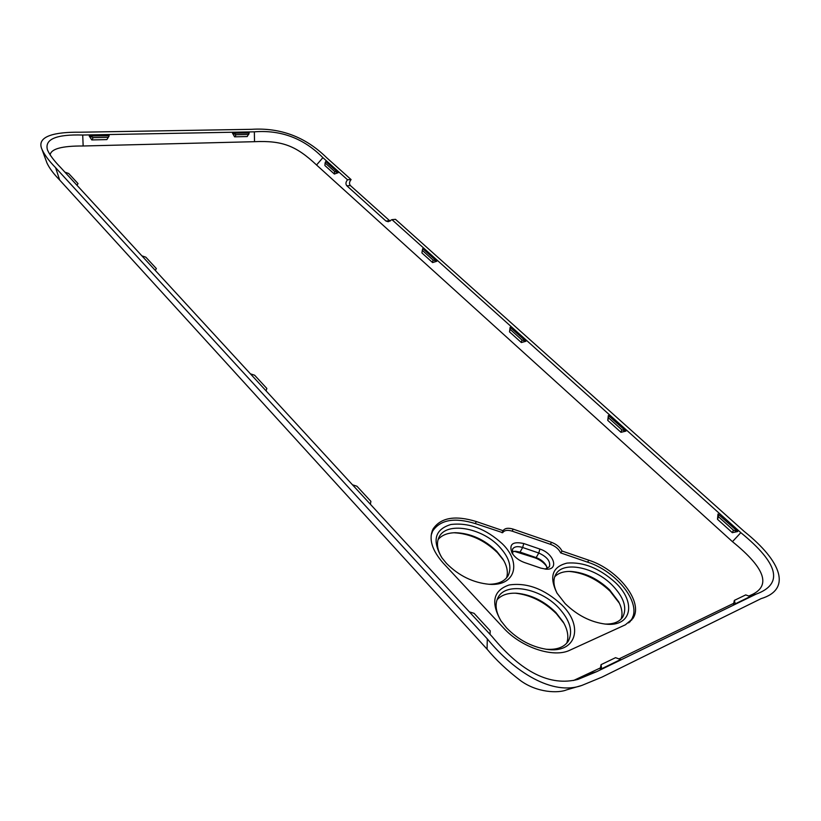<?xml version="1.0" encoding="UTF-8"?>
<svg xmlns="http://www.w3.org/2000/svg" width="821" height="821" viewBox="0 0 821 821"><rect width="100%" height="100%" fill="white"/><g stroke="black" fill="none" stroke-linecap="round" stroke-linejoin="round"><path stroke-width="1.23" d="M236.14 134.726L234.59 136.83L247.213 136.563L249.225 133.023L232.507 133.238L236.14 134.726L248.773 134.47M234.59 136.83L232.61 133.341M347.529 179.768L351.09 179.583L326.45 157.519C305.443 136.922 280.495 127.522 251.616 129.318L80.027 132.222C55.407 131.883 36.042 136.019 41.933 149.258C44.447 154.82 49.003 160.957 55.592 167.658L487.305 638.892C514.757 672.409 552.79 696.034 581.915 685.402L601.916 677.14L761.046 598.653C791.423 589.56 782.413 561.913 744.042 531.31L395.506 219.34L391.956 219.638L388.261 221.721L385.952 221.034L346.842 185.782C345.467 184.058 345.692 182.057 347.529 179.768L322.879 157.653C303.78 138.359 280.936 129.749 254.346 131.832L82.716 135.034L83.157 145.994L254.52 141.684C282.28 140.453 295.95 145.666 316.557 164.99L732.455 541.665C766.496 569.199 771.914 587.313 748.721 596.015M108.321 137.312L106.853 139.601L91.778 139.929L89.222 136.009L93.225 137.62L108.321 137.312L109.172 135.732L89.222 136.009M391.956 219.638L740.829 532.665C778.647 563.514 783.757 584.008 756.131 594.127L596.682 671.67L577.953 679.398C550.193 686.561 521.633 672.358 492.292 636.798L60.6 167.474C54.032 160.762 49.65 154.912 47.464 149.915C44.447 139.211 56.197 134.254 82.716 135.034M351.09 179.583C349.253 181.862 349.028 183.853 350.413 185.577L390.098 221.136M607.745 420.403L608.34 415.488L608.535 417.858L621.795 429.783L625.91 431.107L620.963 432.318L607.745 420.403L608.535 417.858M625.91 431.107L608.34 415.488M509.502 331.869L510.139 327.281L510.067 329.293L521.93 339.976L525.881 341.279L521.345 342.542L509.502 331.869L510.067 329.293M525.881 341.279L510.139 327.281M334.363 174.042L324.9 165.524L325.095 162.938L334.568 171.456L338.19 172.708L334.363 174.042L334.568 171.456M338.19 172.708L325.732 161.511L325.095 162.938M432.605 262.576L421.922 252.95L422.302 250.364L432.995 259.99L436.803 261.273L432.605 262.576L432.995 259.99M436.803 261.273L422.723 248.63L422.302 250.364M732.322 532.675L717.472 519.283L718.016 513.997L718.549 516.799L733.44 530.202L737.73 531.536L732.322 532.675L733.44 530.202M737.73 531.536L718.016 513.997M717.472 519.283L718.549 516.799M620.655 659.509L615.545 657.672L601.064 664.651L601.619 668.756L620.655 659.509M490.045 634.346L490.199 630.815L474.097 613.338L469.355 611.861M370.384 504.268L370.897 501.374L356.94 486.237L352.466 484.78M266.066 390.858L266.846 388.477L254.633 375.228L250.395 373.822M155.323 270.458L156.339 268.57L145.861 257.199L141.879 255.834M76.887 185.187L78.036 183.617L68.697 173.488L64.91 172.164M750.209 596.559L745.725 594.907L734.354 600.397L735.257 603.825L750.209 596.559M733.697 603.312L618.993 658.904M600.438 667.894L573.571 680.486M601.824 668.971L600.213 669.043L601.064 664.651M735.462 604.01L733.471 604.338L734.354 600.397M50.132 154.943C50.964 148.858 61.975 145.871 83.157 145.994M588.78 560.209L562.016 551.014C560.004 547.135 556.505 544.241 551.517 542.332L513.217 529.145C508.23 527.616 504.864 528.129 503.088 530.694L476.354 521.561C455.121 515.054 440.661 517.579 432.975 529.145C428.541 538.956 431.949 550.265 443.196 563.083L503.447 627.86C521.119 647.512 553.693 658.339 569.959 650.16L625.366 624.812L632.817 618.582C644.198 602.573 618.346 569.579 588.78 560.209L587.6 562.159M562.016 551.014L560.856 552.974M631.647 620.163L632.909 616.397M581.915 685.402L566.736 689.825C558.485 693.386 537.119 692.852 520.411 680.537C507.121 670.398 495.997 659.94 487.058 649.154L59.656 180.015C53.57 173.806 49.342 168.12 46.961 162.979L41.933 149.258M434.997 527.687L432.185 530.93M503.068 530.746L501.97 532.737M76.969 185.279L78.036 183.617M91.778 139.929L93.225 137.62M620.963 432.318L621.795 429.783M521.345 342.542L521.93 339.976M563.986 623.365L556.443 613.749C544.179 601.701 530.417 594.845 515.188 593.173M619.373 603.23L610.024 591.13C597.483 579.328 583.875 572.76 569.21 571.426M546.683 566.459C543.841 562.518 539.91 559.635 534.882 557.798L514.244 551.302M503.714 560.497L497.505 552.728C484.595 540.249 470.053 533.588 453.88 532.747M506.578 577.851C508.302 572.196 507.06 565.915 502.842 559.019L496.756 551.302C484.503 539.5 470.772 533.301 455.563 532.706C447.64 532.819 441.821 535.107 438.075 539.592M488.844 584.275C498.285 584.213 504.71 581.34 508.137 575.634C512.15 567.024 509.215 557.367 499.312 546.663C481.547 527.421 446.183 521.499 439.081 537.098C436.187 543.03 437.203 550.029 442.129 558.106M502.401 543.871C486.042 528.837 468.873 522.382 450.903 524.496C434.884 529.391 431.867 540.475 441.862 557.716L446.46 563.38C458.816 575.788 473.101 582.766 489.316 584.306C515.506 586.348 521.858 562.744 502.401 543.871M628.712 622.882L631.236 619.876C642.484 604.061 617.002 571.478 587.815 562.231L560.671 552.902C558.855 549.095 555.489 546.252 550.583 544.354L512.294 531.187C507.563 529.73 504.361 530.233 502.678 532.675L475.441 523.624C454.495 517.209 440.22 519.724 432.626 531.156L431.169 535.189M561.79 604.882C544.621 589.016 527.082 582.376 509.164 584.963C493.247 590.453 490.517 602.429 500.974 620.892L506.567 627.891C518.072 639.662 531.351 646.794 546.417 649.278C576.219 654.039 584.152 626.433 561.79 604.882M539.89 549.064L523.767 543.533C512.571 541.131 508.681 544.344 512.109 553.169C514.87 557.387 518.975 560.507 524.424 562.518L540.854 568.132L546.222 569.179C559.347 570.082 553.806 553.323 539.89 549.064L538.781 553.026L522.649 547.494C517.712 545.986 514.346 546.519 512.55 549.085L512.725 554.103M615.381 582.551C599.494 568.255 583.392 561.769 567.065 563.093C552.328 566.747 548.951 576.742 556.956 593.06L565.064 603.517C577.214 615.329 590.689 622.185 605.498 624.104C631.862 627.223 636.491 602.234 615.381 582.551M604.861 624.042C613.451 624.309 619.424 621.959 622.78 616.982C627.357 607.909 623.888 597.36 612.374 585.322C594.609 567.044 562.99 560.692 555.796 574.372C552.902 579.534 553.395 585.948 557.274 593.604M621.087 619.096C622.852 614.046 622.02 608.248 618.603 601.68L609.572 589.817C597.616 578.61 584.726 572.483 570.893 571.447C563.709 571.242 558.301 573.027 554.688 576.804M546.088 649.237C556.823 650.016 564.253 647.276 568.399 641.006C573.263 631.257 570.01 620.183 558.629 607.786C540.29 588.031 505.993 581.843 498.131 597.37C494.653 603.928 495.658 611.861 501.159 621.169M566.726 643.212C568.963 636.901 567.752 629.769 563.093 621.805L555.827 612.435C544.22 601.064 531.259 594.671 516.922 593.255C508.004 592.762 501.364 594.968 497.003 599.874M547.268 568.584L546.109 565.32C543.913 561.821 540.587 559.255 536.154 557.603L520.052 552.102L515.496 551.24L512.068 551.866M545.103 569.097L549.413 566.788C550.737 561.441 547.197 556.854 538.781 553.026L536.154 557.603L534.882 557.798M254.346 131.832L254.52 141.684M389.513 220.736L385.952 221.034M346.842 185.782L350.413 185.577M740.829 532.665L732.455 541.665M322.879 157.653L316.557 164.99M596.682 671.67L585.907 674.944M756.131 594.127L749.44 596.282M487.305 638.892L487.058 649.154M55.592 167.658L59.656 180.015M476.354 521.561L475.277 523.572M513.217 529.145L512.119 531.125M551.517 542.332L550.388 544.292M518.821 552.307L520.052 552.102L522.649 547.494L523.767 543.533M455.563 532.706L454.475 532.726M502.842 559.019L503.417 559.973M570.893 571.447L569.907 571.416M618.603 601.68L619.055 602.583M516.922 593.255L515.68 593.193M563.093 621.805L563.74 622.923M431.456 533.434L432.626 531.156M629.933 621.908L631.236 619.876"/></g></svg>
